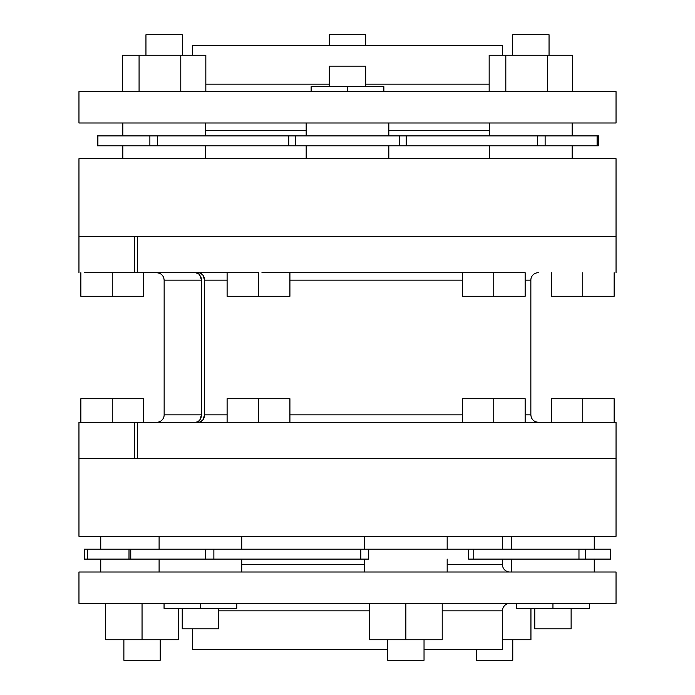 <?xml version="1.0" encoding="UTF-8"?>
<svg xmlns="http://www.w3.org/2000/svg" width="695" height="695" viewBox="0 0 695 695"><rect width="100%" height="100%" fill="white"/><g stroke="black" fill="none" stroke-linecap="round" stroke-linejoin="round"><path stroke-width="1.04" d="M387.688 639.756L387.688 660.25L424.037 660.25L424.037 639.756L424.037 660.25L387.688 660.25L387.688 639.756M123.875 639.756L123.875 660.25L160.232 660.25L160.232 639.756L160.232 660.25L123.875 660.25L123.875 639.756M534.768 608.36L534.768 628.853L571.125 628.853L571.125 608.36L571.125 628.853L534.768 628.853L534.768 608.36M182.238 608.36L182.238 628.853L218.595 628.853L218.595 608.36L218.595 628.853L182.238 628.853L182.238 608.36M549.05 55.244L549.05 34.75L512.693 34.75L512.693 55.244L512.693 34.75L549.05 34.75L549.05 55.244M182.307 55.244L182.307 34.75L145.95 34.75L145.95 55.244L145.95 34.75L182.307 34.75L182.307 55.244M365.674 86.64L365.674 66.147L329.326 66.147L329.326 86.64L329.326 66.147L365.674 66.147L365.674 86.64M476.405 649.677L476.405 660.25L512.762 660.25L512.762 639.756L512.762 660.25L476.405 660.25L476.405 649.677M365.674 45.323L365.674 34.75L329.326 34.75L329.326 45.323L329.326 34.75L365.674 34.75L365.674 45.323M509.869 572.002A7.437 7.437 0 0 1 502.433 564.566L502.433 559.11L502.433 564.566A7.437 7.437 0 0 0 509.869 572.002M502.433 610.836A7.437 7.437 0 0 1 509.869 603.399A7.437 7.437 0 0 0 502.433 610.836L442.22 610.836L502.433 610.836L502.433 649.677L502.433 610.836M164.15 280.155L164.15 414.846A7.437 7.437 0 0 1 156.714 422.282A7.437 7.437 0 0 0 164.15 414.846L201.507 414.846L199.786 420.101L197.893 421.709L195.642 422.282L197.893 421.709L199.786 420.101L201.055 417.686L201.507 414.846L201.507 280.155L164.15 280.155L164.15 414.846L201.507 414.846L201.507 280.155L201.055 277.305L198.892 273.969L195.642 272.718L197.884 273.283L199.786 274.899L201.507 280.155L164.15 280.155C163.707 275.646 161.223 273.161 156.714 272.718M199.665 272.822L202.836 274.899L204.113 277.314L204.556 280.155L227.109 280.155L204.556 280.155L202.836 274.899L200.942 273.291L198.779 272.718M525.151 414.846L530.85 414.846L530.85 280.155A7.437 7.437 0 0 1 538.286 272.718A7.437 7.437 0 0 0 530.85 280.155L525.151 280.155M462.357 280.155L289.911 280.155L462.357 280.155M192.567 45.323L192.567 55.244L192.567 45.323L502.433 45.323L192.567 45.323M502.433 55.244L502.433 45.323L502.433 55.244M205.833 84.165L329.326 84.165L205.833 84.165M365.674 84.165L489.167 84.165L365.674 84.165M489.558 130.434L388.818 130.434L489.558 130.434M306.182 130.434L205.442 130.434L306.182 130.434M616.039 122.998L616.039 91.601L78.961 91.601L78.961 122.998L616.039 122.998L78.961 122.998L78.961 91.601L616.039 91.601L616.039 122.998M192.567 649.677L387.688 649.677L192.567 649.677L192.567 628.853L192.567 649.677M424.037 649.677L502.433 649.677L424.037 649.677M369.505 610.836L218.595 610.836L369.505 610.836M502.433 549.198L502.433 536.305L502.433 549.198M241.73 564.566L364.545 564.566L241.73 564.566M447.18 564.566L502.433 564.566L447.18 564.566M78.961 572.002L78.961 603.399L616.039 603.399L616.039 572.002L78.961 572.002L616.039 572.002L616.039 603.399L78.961 603.399L78.961 572.002M84.382 559.11L84.382 549.198L84.382 559.11L87.613 559.11L84.382 559.11M100.74 559.11L100.74 572.002L100.74 559.11M594.26 572.002L594.26 559.11L594.26 572.002M511.633 559.11L511.633 572.002L511.633 559.11M447.18 572.002L447.18 559.11L447.18 572.002M364.545 559.11L364.545 572.002L364.545 559.11M100.74 536.305L100.74 549.198L100.74 536.305M511.633 536.305L511.633 549.198L511.633 536.305M594.26 549.198L594.26 536.305L594.26 549.198M364.545 536.305L364.545 549.198L364.545 536.305M447.18 549.198L447.18 536.305L447.18 549.198M241.73 572.002L241.73 559.11L241.73 572.002M159.103 559.11L159.103 572.002L159.103 559.11M159.103 536.305L159.103 549.198L159.103 536.305M241.73 549.198L241.73 536.305L241.73 549.198M78.961 458.639L78.961 536.305L616.039 536.305L616.039 458.639L78.961 458.639L78.952 422.282L80.855 422.282L78.952 422.282L78.952 458.639L134.37 458.639L134.37 422.282L241.791 422.282L137.419 422.282L137.419 458.639L616.048 458.639L616.039 536.305L78.961 536.305L78.961 458.639L134.37 458.639L101.079 458.639M78.961 158.695L78.961 236.361L616.048 236.361L616.039 158.695L78.961 158.695L616.039 158.695L616.039 236.361L137.419 236.361L137.419 272.718L134.37 272.718L134.37 236.361L78.952 236.361L78.952 272.718L78.961 158.695M97.387 145.802L97.387 135.89L97.387 145.802L97.908 145.802L97.387 145.802M597.613 135.89L597.613 145.802L97.908 145.802L149.877 145.802L149.877 135.89L97.908 135.89L97.908 145.802L97.908 135.89L97.387 135.89L149.877 135.89L149.877 145.802L157.591 145.802L157.591 135.89L149.877 135.89L288.764 135.89L157.591 135.89L157.591 145.802L399.477 145.802L399.477 135.89L295.523 135.89L295.523 145.802L295.523 135.89L288.764 135.89L288.764 145.802L288.764 135.89L399.477 135.89L399.477 145.802L406.236 145.802L406.236 135.89L399.477 135.89L537.409 135.89L406.236 135.89L406.236 145.802L597.092 145.802L597.092 135.89L545.123 135.89L545.123 145.802L545.123 135.89L537.409 135.89L537.409 145.802L537.409 135.89L597.092 135.89L597.092 145.802L597.613 145.802L597.613 135.89L597.092 135.89L597.613 135.89M205.442 135.89L205.442 122.998L205.442 135.89M122.815 122.998L122.815 135.89L122.815 122.998M572.185 135.89L572.185 122.998L572.185 135.89M489.558 122.998L489.558 135.89L489.558 122.998M122.815 145.802L122.815 158.695L122.815 145.802M205.442 158.695L205.442 145.802L205.442 158.695M489.558 145.802L489.558 158.695L489.558 145.802M572.185 158.695L572.185 145.802L572.185 158.695M388.818 135.89L388.818 122.998L388.818 135.89M306.182 122.998L306.182 135.89L306.182 122.998M306.182 145.802L306.182 158.695L306.182 145.802M388.818 158.695L388.818 145.802L388.818 158.695M84.269 422.282L134.37 422.282L80.855 422.282L80.855 398.73L112.251 398.73L112.251 422.282L112.251 398.73L143.657 398.73L143.657 422.282L143.657 398.73L80.855 398.73L80.855 422.282L84.269 422.282M261.928 422.282L508.436 422.282L258.505 422.282L258.505 398.73L289.911 398.73L289.911 422.282L289.911 398.73L258.505 398.73L258.505 422.282L241.791 422.282L261.928 422.282M525.151 422.282L616.039 422.282L525.151 422.282L525.151 398.73L525.151 422.282L508.436 422.282L525.151 422.282M599.22 603.399L604.476 603.399M246.69 603.399L257.298 603.399M610.618 559.11L610.618 549.198L610.618 559.11L610.601 549.198L585.459 549.198L585.459 559.11L610.601 559.11L487.543 559.11M479.368 559.11L468.63 559.11L468.63 549.198L368.706 549.198L368.706 559.11L205.529 559.11L205.529 549.198L130.756 549.198L130.756 559.11L205.529 559.11L87.613 559.11L87.613 549.198L84.382 549.198L128.992 549.198L87.613 549.198L87.613 559.11L130.756 559.11L130.756 549.198L129.009 549.198L128.992 559.11M610.601 549.198L487.543 549.198M479.368 549.198L128.992 549.198M84.269 272.718L134.37 272.718L84.269 272.718M598.577 135.89L598.577 145.802L598.577 135.89M525.151 272.718L261.928 272.718L525.151 272.718L525.151 296.27L525.151 272.718M137.419 236.361L137.419 272.718L241.791 272.718L134.37 272.718L134.37 236.361M204.556 414.846L204.104 417.695L202.836 420.101L204.556 414.846L204.556 280.155L204.556 414.846L227.109 414.846M289.911 414.846L462.357 414.846M614.145 422.282L614.145 398.73L582.749 398.73L582.749 422.282L582.749 398.73L551.343 398.73L551.343 422.282L551.343 398.73L614.145 398.73L614.145 422.282L616.048 422.282L616.048 458.639M615.926 458.639L587.779 458.639M198.787 422.282L200.933 421.717L202.836 420.101L199.656 422.178M137.419 422.282L137.419 458.639L134.37 458.639L134.37 422.282L137.419 422.282M213.869 549.198L360.827 549.198L360.827 559.11L213.869 559.11L213.869 549.198L205.529 549.198L205.529 559.11L213.869 559.11L213.869 549.198M473.755 549.198L578.97 549.198L578.97 559.11L473.755 559.11L473.755 549.198L468.63 549.198L468.63 559.11L473.755 559.11L473.755 549.198M360.827 549.198L360.827 559.11L368.706 559.11L368.706 549.198L360.827 549.198M578.97 549.198L578.97 559.11L585.459 559.11L585.459 549.198L578.97 549.198M530.945 639.756L502.433 639.756L530.945 639.756L530.945 608.36L530.945 639.756M311.143 86.64L311.143 91.601L311.143 86.64L347.5 86.64L347.5 91.601L347.5 86.64L383.857 86.64L383.857 91.601L383.857 86.64L311.143 86.64M122.433 91.601L122.433 55.244L139.078 55.244L139.078 91.601L139.078 55.244L180.778 55.244L180.778 91.601L180.778 55.244L205.833 55.244L205.833 91.601L205.833 55.244L122.433 55.244L122.433 91.601M547.512 91.601L547.512 55.244L572.567 55.244L572.567 91.601L572.567 55.244L547.512 55.244L547.512 91.601M489.167 55.244L489.167 91.601L489.167 55.244L505.812 55.244L505.812 91.601L505.812 55.244L547.512 55.244L489.167 55.244M236.769 608.36L164.055 608.36L164.055 603.399L164.055 608.36L200.412 608.36L200.412 603.399L200.412 608.36L236.769 608.36L236.769 603.399L236.769 608.36M589.299 608.36L516.593 608.36L516.593 603.399L516.593 608.36L552.951 608.36L552.951 603.399L552.951 608.36L589.299 608.36L589.299 603.399L589.299 608.36M178.407 639.756L105.701 639.756L105.701 603.399L105.701 639.756L142.049 639.756L142.049 603.399L142.049 639.756L178.407 639.756L178.407 608.36L178.407 639.756M442.22 639.756L369.505 639.756L369.505 603.399L369.505 639.756L405.863 639.756L405.863 603.399L405.863 639.756L442.22 639.756L442.22 603.399L442.22 639.756M227.109 398.73L227.109 422.282L227.109 398.73L258.505 398.73L227.109 398.73M462.357 398.73L462.357 422.282L462.357 398.73L493.754 398.73L493.754 422.282L493.754 398.73L525.151 398.73L462.357 398.73M80.855 272.718L80.855 296.27L112.251 296.27L112.251 272.718L112.251 296.27L143.657 296.27L143.657 272.718L143.657 296.27L80.855 296.27L80.855 272.718M258.505 272.718L241.791 272.718L258.505 272.718L258.505 296.27L289.911 296.27L289.911 272.718L289.911 296.27L258.505 296.27L258.505 272.718M227.109 296.27L258.505 296.27L227.109 296.27L227.109 272.718L227.109 296.27M462.357 296.27L525.151 296.27L493.754 296.27L493.754 272.718L493.754 296.27L462.357 296.27L462.357 272.718L462.357 296.27M551.343 296.27L614.145 296.27L614.145 272.718L614.145 296.27L582.749 296.27L582.749 272.718L582.749 296.27L551.343 296.27L551.343 272.718L551.343 296.27M616.048 272.718L616.048 236.361M530.85 414.846C531.293 419.354 533.777 421.839 538.286 422.282"/></g></svg>
